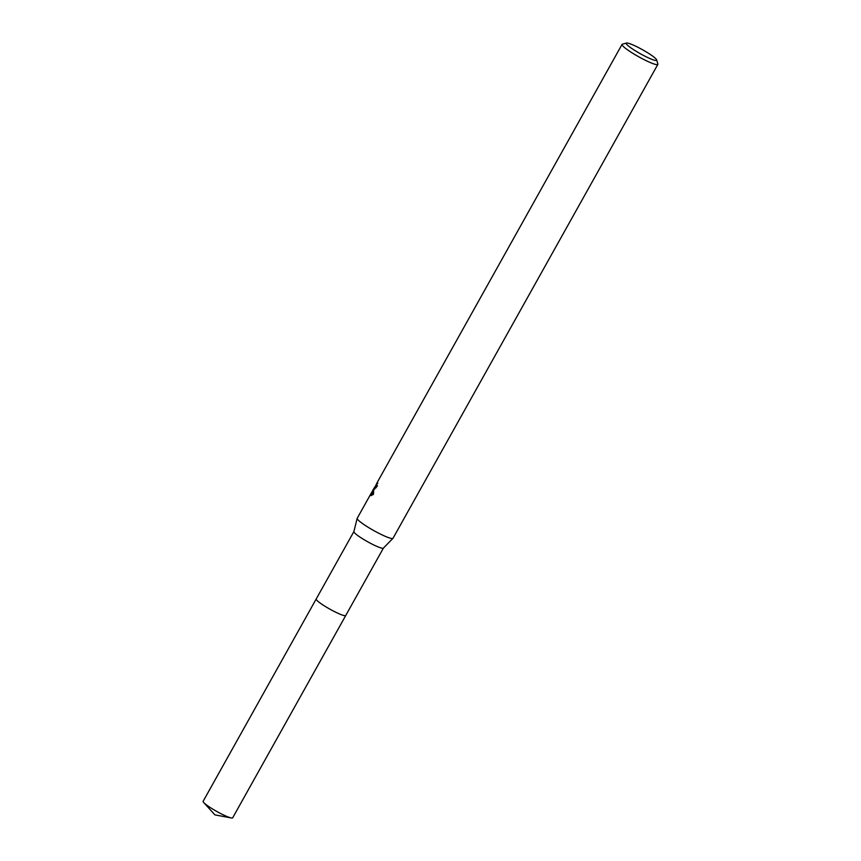 <?xml version="1.0" encoding="UTF-8"?>
<svg xmlns="http://www.w3.org/2000/svg" width="861" height="861" viewBox="0 0 861 861"><rect width="100%" height="100%" fill="white"/><g stroke="black" fill="none" stroke-linecap="round" stroke-linejoin="round"><path stroke-width="1.29" d="M345.767 615.443A16.919 2.206 -150.8 0 1 331.571 610.083A16.919 2.206 -150.8 0 1 316.288 599.536A16.919 2.206 -150.8 0 1 316.213 598.976A16.929 2.206 -150.8 0 1 316.245 598.922A16.919 2.206 -150.8 0 0 316.288 599.536A16.919 2.206 -150.8 0 0 331.388 609.975A16.919 2.206 -150.8 0 0 345.745 615.486A16.929 2.206 -150.8 0 1 332.863 610.772A16.929 2.206 -150.8 0 1 316.202 598.987L353.882 531.581M383.436 548.048A16.919 2.206 -150.8 0 1 383.393 548.113A16.919 2.206 -150.8 0 1 368.809 542.398A16.919 2.206 -150.8 0 1 353.979 532.098A16.919 2.206 -150.8 0 1 353.871 531.624A16.919 2.206 -150.8 0 1 353.903 531.549M656.663 59.904A17.435 2.271 -150.8 0 1 642.855 55.104A17.435 2.271 -150.8 0 1 626.302 43.803A17.435 2.271 -150.8 0 1 626.496 43.05A17.435 2.271 -150.8 0 1 642.026 49.464A17.435 2.271 -150.8 0 1 656.566 59.678A17.435 2.271 -150.8 0 1 656.663 59.904L657.869 64.015A20.503 2.68 -150.8 0 1 657.847 64.403L393.014 538.265A20.503 2.68 -150.8 0 1 392.96 538.34A20.503 2.68 -150.8 0 1 375.288 531.42A20.503 2.68 -150.8 0 1 357.315 518.925A20.503 2.68 -150.8 0 1 357.175 518.344A20.503 2.68 -150.8 0 1 357.218 518.257L374.137 487.983L370.424 495.01L370.65 495.57L373.405 494.483L373.846 488.607L373.846 489.349L377.452 485.916A20.503 2.68 29.2 0 1 376.881 485.292L374.847 487.455L376.203 487.746M657.847 64.403A20.503 2.68 -150.8 0 1 640.444 57.73A20.503 2.68 -150.8 0 1 622.148 45.063A20.503 2.68 -150.8 0 1 622.051 44.395A20.503 2.68 -150.8 0 1 622.374 44.18L626.496 43.05M374.223 488.026L374.858 486.906M377.419 482.16C374.244 488.381 374.374 488.671 377.796 483.053M374.75 489.07L373.846 488.607M373.19 491.857L371.317 495.602M375.041 488.456L374.137 487.983M371.317 495.473L370.424 495.01M345.778 615.432A16.929 2.206 -150.8 0 1 345.756 615.497L232.674 817.81A16.919 2.206 -150.8 0 1 231.286 817.95A16.919 2.206 -150.8 0 1 219.792 813.096A16.919 2.206 -150.8 0 1 203.745 802.56A16.919 2.206 -150.8 0 1 203.131 801.3L316.202 598.987M353.871 531.624L357.175 518.344M376.914 483.01L622.051 44.395M374.901 488.714L375.428 487.767M383.393 548.113L392.96 538.34M345.745 615.486L383.414 548.091M231.286 817.95L214.927 814.883L203.745 802.56"/></g></svg>
